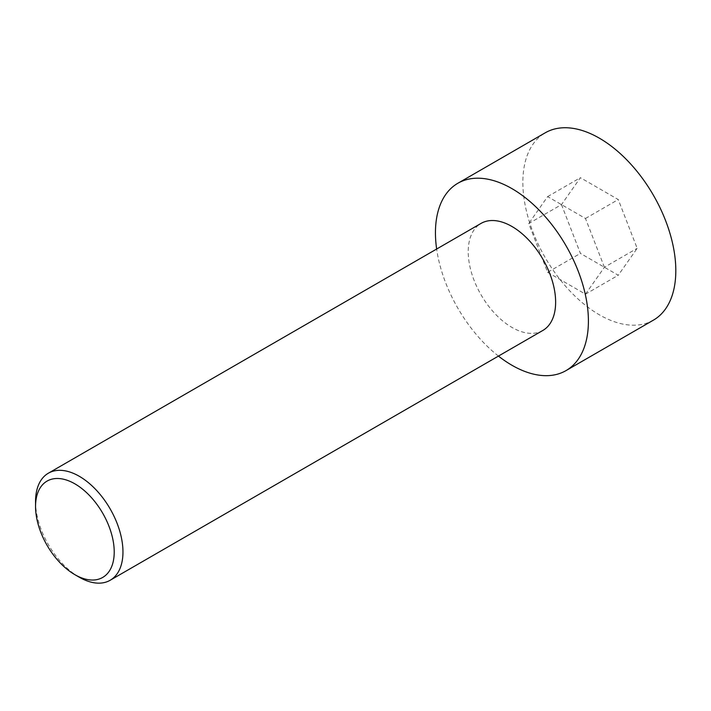 <?xml version="1.0" encoding="UTF-8"?>
<svg xmlns="http://www.w3.org/2000/svg" width="711" height="711" viewBox="0 0 711 711"><rect width="100%" height="100%" fill="white"/><g stroke="black" fill="none" stroke-linecap="round" stroke-linejoin="round"><path stroke-width="0.53" stroke-dasharray="3.56 2.67" d="M653.418 320.146A108.161 62.452 60 0 1 545.257 257.693A108.161 62.452 60 0 1 545.257 132.797M561.486 204.617L580.407 253.392L618.259 275.246L637.18 248.326L618.259 199.551L580.407 177.697L561.486 204.617L528.708 223.547L547.63 272.322L580.407 253.392M498.447 356.087A108.161 62.452 60 0 1 436.643 249.037M547.63 272.322L585.482 294.167L618.259 275.246M585.482 294.167L604.403 267.247L637.18 248.326M35.55 501.504A61.804 35.683 -120 0 0 79.25 577.208M542.831 330.464A61.804 35.683 60 0 1 481.027 294.781A61.804 35.683 60 0 1 481.027 223.414M604.403 267.247L585.482 218.473L547.63 196.618L528.708 223.547M585.482 218.473L618.259 199.551M547.63 196.618L580.407 177.697"/><path stroke-width="1.07" d="M436.643 249.037A108.161 62.452 60 0 1 457.848 183.269L545.257 132.797A108.161 62.452 60 0 1 599.337 138.156A108.161 62.452 60 0 1 669.993 233.475A108.161 62.452 60 0 1 653.418 320.146L566.009 370.609A108.161 62.452 60 0 1 498.447 356.087M457.848 183.269A108.161 62.452 60 0 1 511.929 188.619A108.161 62.452 60 0 1 582.585 283.938A108.161 62.452 60 0 1 566.009 370.609M79.259 577.208L74.886 574.684L79.25 577.208A61.804 35.683 -120 0 0 79.259 577.208A61.804 35.683 -120 0 0 110.161 580.265A61.804 35.683 -120 0 0 119.635 530.735A61.804 35.683 -120 0 0 79.259 476.272A61.804 35.683 -120 0 0 48.348 473.215A61.804 35.683 -120 0 0 35.55 501.504L35.55 506.552A55.627 32.119 -120 0 0 74.886 574.684A55.627 32.119 -120 0 0 114.222 551.967A55.627 32.119 -120 0 0 74.886 483.844A55.627 32.119 -120 0 0 35.55 506.552M48.348 473.215L481.027 223.414A61.804 35.683 60 0 1 511.929 226.471A61.804 35.683 60 0 1 552.305 280.934A61.804 35.683 60 0 1 542.831 330.464L110.161 580.265"/></g></svg>
